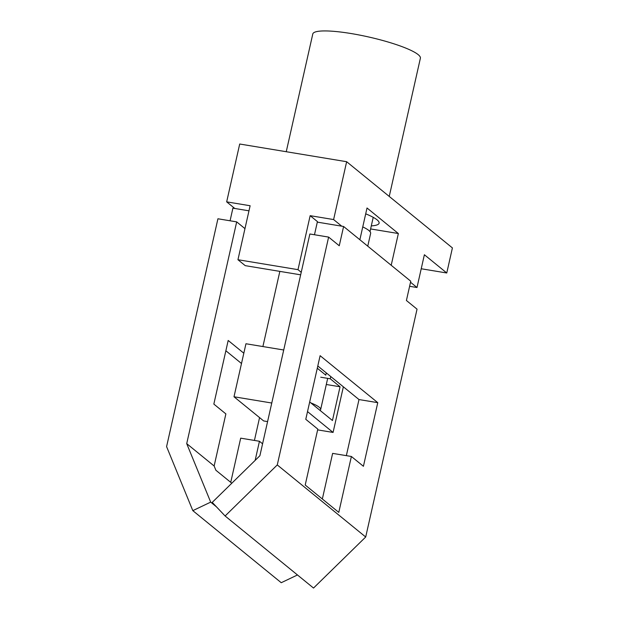 <?xml version="1.0" encoding="UTF-8"?>
<svg xmlns="http://www.w3.org/2000/svg" width="619" height="619" viewBox="0 0 619 619"><rect width="100%" height="100%" fill="white"/><g stroke="black" fill="none" stroke-linecap="round" stroke-linejoin="round"><path stroke-width="0.93" d="M225.107 515.983L212.232 502.38L259.887 455.746L309.864 233.99L328.619 237.092L277.273 464.931L225.107 515.983L313.524 588.05L365.697 536.998L417.044 309.16L406.412 300.494L410.753 281.212L343.599 226.484L317.315 222.128M248.977 210.824L232.906 208.162L230.067 220.782M297.476 574.966L281.243 582.711L192.819 510.644L166.588 446.616L217.927 218.778L236.69 221.881L244.962 228.628M216.387 506.775L210.684 502.125L192.819 510.644M210.684 502.125L186.714 443.637L236.69 221.881M365.697 536.998L277.273 464.931M230.732 482.348L240.69 438.159L259.454 441.27L262.572 443.808M254.424 440.434L259.57 417.608M241.495 363.508L225.865 350.764M305.206 485.025L338.786 512.393L351.383 456.482L363.415 466.285L377.76 402.659L320.116 355.685L305.778 419.311L317.81 429.114L305.206 485.025M328.619 237.092L339.258 245.758L343.599 226.484M243.816 353.209L228.187 340.465L213.841 404.091L225.873 413.902L214.135 465.991L215.884 470.247L231.808 483.222M214.135 465.991L186.714 443.637M255.144 460.389L259.454 441.27M351.383 456.482L332.627 453.379L322.344 498.991M317.795 365.976L358.997 399.557L346.354 455.646M362.757 226.902A45.125 7.652 12.7 0 1 370.634 233.402L367.756 246.169M358.997 399.557L377.76 402.659M365.705 213.826A51.137 8.674 12.7 0 1 377.064 219.83A51.137 8.674 12.7 0 1 379.107 223.157A51.137 8.674 12.7 0 1 371.299 225.889M286.249 151.717L312.788 33.975A55.153 9.355 12.7 0 1 359.832 35.121A55.153 9.355 12.7 0 1 418.181 54.634A55.153 9.355 12.7 0 1 420.386 58.225L389.243 196.432M410.521 282.241L416.997 287.518L409.608 286.295M234.787 208.471L226.67 201.856L239.708 144.018L346.648 161.714L452.412 247.917L446.763 272.987L424.379 254.742L416.997 287.518M226.67 201.856L250.122 205.74L237.951 259.725L297.994 269.66L310.158 215.675L333.61 219.559L341.727 226.167M310.158 215.675L317.431 221.602L314.467 234.756M346.648 161.714L333.61 219.559M391.2 265.28L398.357 233.533L367.021 207.992L359.863 239.739M370.611 228.937L398.357 233.533M446.763 272.987L421.222 268.754M300.656 274.828L245.232 265.652L237.951 259.725M297.994 269.66L301.229 272.298M320.008 410.374A35.097 5.95 -167.3 0 0 320.657 409.538A35.097 5.95 -167.3 0 0 310.808 402.876M320.727 377.211L330.26 378.789L340.055 386.774L326.298 384.5M330.26 378.789L330.77 376.553M340.055 386.774L332.449 420.518L309.686 401.955M317.292 368.22L325.787 375.145L326.29 372.901M307.511 411.596L333.076 432.433L317.632 429.88M343.359 386.813L333.076 432.433M267.578 421.593L263.663 420.943L233.997 396.771L271.764 403.023M283.719 349.998L245.952 343.754L233.997 396.771M279.842 271.385L262.897 346.555M327.683 378.364L320.657 409.538M373.226 217.331L370.007 231.614"/></g></svg>
